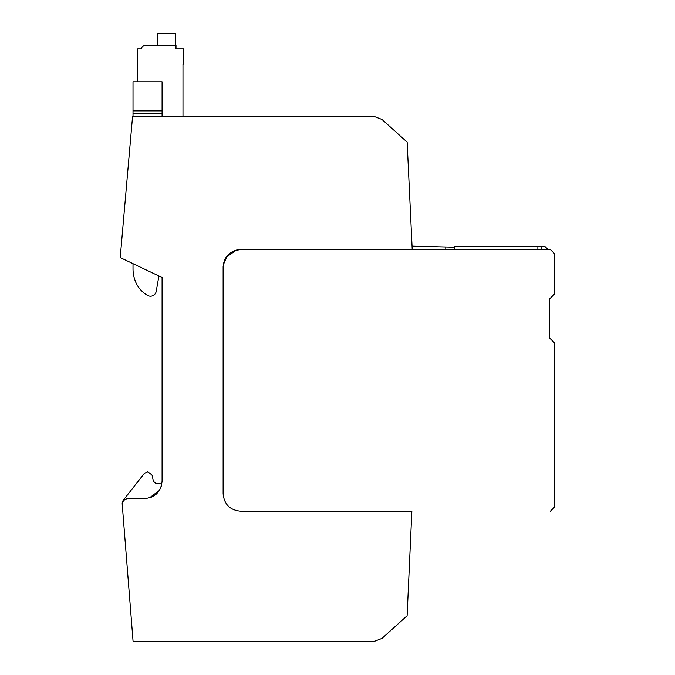 <?xml version="1.0" encoding="UTF-8"?>
<svg xmlns="http://www.w3.org/2000/svg" width="675" height="675" viewBox="0 0 675 675"><rect width="100%" height="100%" fill="white"/><g stroke="black" fill="none" stroke-linecap="round" stroke-linejoin="round"><path stroke-width="1.01" d="M374.574 641.25L133.068 641.25L122.302 505.305A5.813 5.813 0 0 1 128.022 498.69L144.796 498.547C155.309 497.441 161.072 491.628 162.084 481.106L162.084 277.493L120.217 257.58L132.545 116.691L374.768 116.691L381.999 119.475L407.143 142.121L412.214 249.581L237.904 249.792C228.749 251.91 223.83 257.656 223.13 267.022L223.13 493.746C224.159 504.343 229.972 510.157 240.57 511.186L411.86 511.186L407.109 615.777L381.999 638.39L374.574 641.25M156.828 493.577L159.368 490.455M155.782 494.522L159.41 490.379M158.018 492.294L156.187 494.184M152.322 496.766L149.918 497.728M161.857 483.899L156.119 483.595L161.857 483.899L156.119 483.595L161.857 483.899L161.342 486.135M159.384 490.43L149.42 497.88M120.217 257.58L132.545 116.691L162.084 116.691L162.084 81.81L133.017 81.81L133.017 110.877L162.084 110.877M196.459 116.691L246.459 116.691M411.86 511.186L240.57 511.186C229.972 510.157 224.159 504.343 223.13 493.746L223.13 266.676M227.188 255.842L227.635 255.327M156.119 483.595L153.436 481.317L152.061 475.116L147.8 471.698L152.061 475.116L153.436 481.317L152.061 475.116L147.8 471.698L152.061 475.116L153.436 481.317L156.119 483.595M144.374 473.369L123.432 500.032L144.374 473.369L123.432 500.032L144.374 473.369L147.8 471.698M122.242 504.503L122.209 504.082A5.813 5.813 0 0 1 123.432 500.032M412.045 246.097L445.205 246.966L445.205 249.581M454.503 247.21L445.205 246.966L454.503 247.21M133.017 110.877L133.017 116.691M133.017 81.81L162.084 81.81M133.017 263.672L133.017 268.844A34.012 34.012 0 0 0 135.641 281.939A27.861 27.861 0 0 0 147.614 295.448A5.813 5.813 0 0 0 156.203 291.398L158.92 275.991M454.503 249.581L454.503 246.679L545.147 246.679L548.058 249.581M541.105 249.581L541.105 246.679M537.882 249.581L537.882 246.679M223.13 267.022C224.159 256.433 229.972 250.619 240.57 249.581L550.429 249.581L554.783 253.943L554.783 293.768L549.551 299L549.551 337.947L554.783 343.178L554.783 506.824L550.429 511.186M225.096 258.981L223.248 264.971L227.391 255.597L225.247 258.685M549.551 299L549.551 337.947M234.47 250.687L240.334 249.59M226.142 257.226L236.571 250.045M238.545 249.699L240.57 249.581M137.632 81.81L137.632 48.862L141.126 48.862A4.649 4.649 0 0 1 145.631 45.377L176.006 45.377L176.006 48.862L183.558 48.862L183.558 63.982L182.984 63.982L182.984 116.691M145.631 45.377L148.972 45.377M143.876 45.723L142.476 46.609M157.638 45.377L157.638 33.75L175.77 33.75L175.77 45.377M133.017 113.78L162.084 113.78"/></g></svg>
